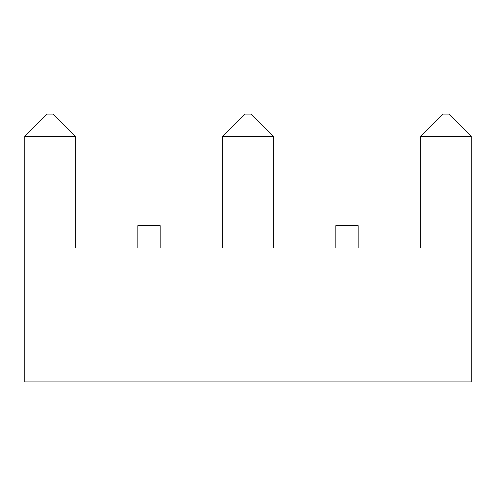 <?xml version="1.0" encoding="UTF-8"?>
<svg xmlns="http://www.w3.org/2000/svg" width="496" height="496" viewBox="0 0 496 496"><rect width="100%" height="100%" fill="white"/><g stroke="black" fill="none" stroke-linecap="round" stroke-linejoin="round"><path stroke-width="0.74" d="M358.149 248L420.757 248L358.149 248L358.149 225.68L335.829 225.68L335.829 248L273.222 248L335.829 248L335.829 225.68L358.149 225.68L358.149 248M75.243 248L137.851 248L75.243 248L75.243 136.4L24.8 136.4L24.8 381.92L24.8 136.4L47.12 114.08L52.923 114.08L75.243 136.4L75.243 248M160.171 248L222.778 248L160.171 248L160.171 225.68L137.851 225.68L137.851 248L137.851 225.68L160.171 225.68L160.171 248M471.2 381.92L24.8 381.92L471.2 381.92L471.2 136.4L471.2 381.92M273.222 248L273.222 136.4L222.778 136.4L222.778 248L222.778 136.4L245.098 114.08L250.902 114.08L273.222 136.4L273.222 248M471.2 136.4L420.757 136.4L420.757 248L420.757 136.4L443.077 114.08L448.88 114.08L471.2 136.4L448.88 114.08L443.077 114.08L420.757 136.4L471.2 136.4M245.098 114.08L222.778 136.4L273.222 136.4L250.902 114.08L245.098 114.08M47.12 114.08L24.8 136.4L75.243 136.4L52.923 114.08L47.12 114.08"/></g></svg>
